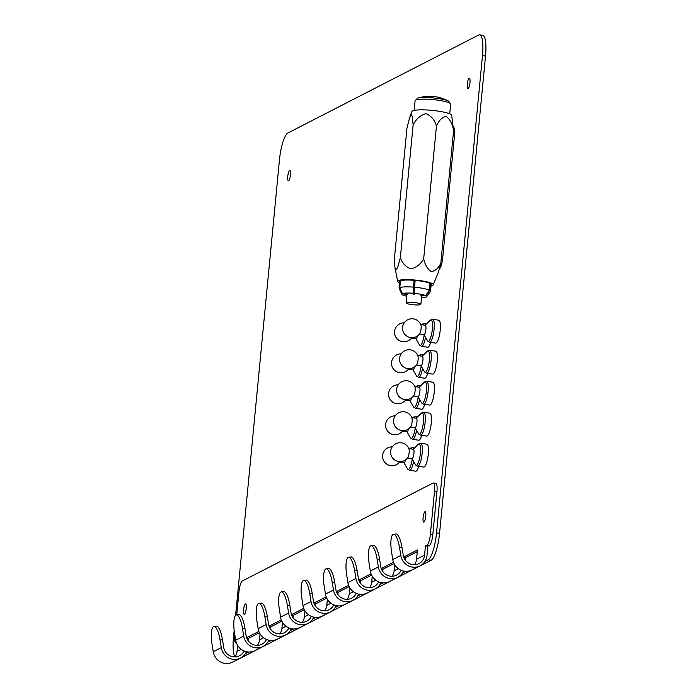 <?xml version="1.0" encoding="UTF-8"?>
<svg xmlns="http://www.w3.org/2000/svg" width="697" height="697" viewBox="0 0 697 697"><rect width="100%" height="100%" fill="white"/><g stroke="black" fill="none" stroke-linecap="round" stroke-linejoin="round"><path stroke-width="1.05" d="M400.357 257.629L398.013 266.393L396.314 269.826L395.626 269.669L395.042 268.162L394.188 260.791L406.961 128.143L409.514 118.028L411.43 114.587L412.45 117.087L413.129 124.981L400.357 257.629C402.274 263.257 405.82 267.003 410.986 268.868C416.466 267.535 420.692 264.18 423.671 258.796L436.444 126.148C438.701 120.598 441.942 117.349 446.167 116.39C450.027 119.396 452.501 124.092 453.599 130.487L440.826 263.135C438.491 268.188 435.294 271.011 431.225 271.621C427.461 269.033 424.943 264.755 423.671 258.796M413.129 124.981C415.978 119.117 420.247 115.336 425.937 113.637C431.243 115.894 434.745 120.067 436.444 126.148M406.665 296.208A12.494 1.986 5.5 0 1 401.89 294.334A12.494 1.986 5.5 0 1 402.143 293.777L407.092 294.456M453.599 130.487L451.673 115.31A19.969 3.171 -174.5 0 0 445.801 112.583A19.969 3.171 -174.5 0 0 424.691 109.891A19.969 3.171 -174.5 0 0 411.953 111.485L409.958 116.748M402.143 293.777L399.529 287.774A15.77 2.509 -174.5 0 0 399.137 288.253A15.77 2.509 -174.5 0 0 399.181 288.497L401.89 294.334M399.529 287.774L400.183 280.952A15.77 2.509 -174.5 0 0 399.79 281.44L399.137 288.253M399.66 282.773A17.869 2.84 5.5 0 1 397.708 281.379A17.869 2.84 5.5 0 1 408.381 279.671A17.869 2.84 5.5 0 1 428.019 282.102A17.869 2.84 5.5 0 1 433.238 284.794A17.869 2.84 5.5 0 1 431.051 285.787M414.549 281.701L414.088 280.307A15.77 2.509 -174.5 0 0 400.453 280.813L399.79 287.634L402.413 293.637A12.494 1.986 5.5 0 1 413.077 293.245L413.426 287.129A15.77 2.509 -174.5 0 0 399.79 287.634M429.265 290.135L429.918 283.313A15.77 2.509 -174.5 0 0 415.124 280.403L414.114 293.332A12.494 1.986 5.5 0 1 425.684 295.615L429.265 290.135A15.77 2.509 -174.5 0 0 414.471 287.216M429.901 283.496L430.302 283.505A15.77 2.509 -174.5 0 1 431.182 284.463L430.519 291.276A15.77 2.509 -174.5 0 0 429.64 290.327L426.059 295.807A12.494 1.986 5.5 0 1 426.651 296.722A12.494 1.986 5.5 0 1 422.548 297.61L421.65 297.349M440.826 263.135L438.282 272.501L433.238 284.794M421.293 295.659L426.059 295.807M426.651 296.722L430.432 291.503A15.77 2.509 -174.5 0 0 430.519 291.276M414.401 294.186L414.114 293.332M425.684 295.615L420.91 295.467M413.426 287.129L414.088 280.307M429.64 290.327L430.302 283.505M407.362 294.317L402.413 293.637M413.077 293.245L413.356 294.09M453.416 127.203A9.357 2.222 97.8 0 1 454.514 135.244L453.155 135.061M439.415 268.789A9.357 2.222 97.8 0 0 442.665 258.387L454.514 135.244M415.368 302.646A7.362 1.167 5.5 0 1 420.822 304.319A7.362 1.167 5.5 0 1 411.622 304.572A7.362 1.167 5.5 0 1 406.168 302.907A7.362 1.167 5.5 0 1 415.368 302.646M425.135 325.29A4.731 1.124 97.8 0 1 425.327 325.255A4.731 1.124 97.8 0 1 425.85 329.707A4.731 1.124 97.8 0 1 424.238 334.586A4.731 1.124 97.8 0 1 424.046 334.63A4.731 1.124 97.8 0 1 423.872 334.543M420.927 325.107A4.731 1.124 97.8 0 1 420.997 329.437A4.731 1.124 97.8 0 1 419.777 333.602A9.462 9.462 0 0 1 403.58 332.539A9.462 9.462 0 0 1 407.675 319.801A9.462 9.462 0 0 1 420.927 325.107M432.706 319.365L438.849 320.202A11.561 2.744 97.8 0 1 440.225 330.151A11.561 2.744 97.8 0 1 435.73 343.116L429.587 342.279A11.561 2.744 -82.2 0 0 430.058 342.183A11.561 2.744 -82.2 0 0 434.092 329.315A11.561 2.744 -82.2 0 0 432.706 319.365L430.258 320.263A10.812 2.57 -82.2 0 1 430.624 319.984A10.812 2.57 -82.2 0 1 432.349 329.202A10.812 2.57 -82.2 0 1 428.577 341.234A10.812 2.57 -82.2 0 1 427.461 340.755L429.587 342.279M413.199 449.26A4.731 1.124 97.8 0 1 413.391 449.216A4.731 1.124 97.8 0 1 413.913 453.669A4.731 1.124 97.8 0 1 412.302 458.556A4.731 1.124 97.8 0 1 412.11 458.591A4.731 1.124 97.8 0 1 411.936 458.504M408.991 449.068A4.731 1.124 97.8 0 1 409.061 453.398A4.731 1.124 97.8 0 1 407.841 457.563A9.462 9.462 0 0 1 391.644 456.5A9.462 9.462 0 0 1 395.739 443.762A9.462 9.462 0 0 1 408.991 449.068M420.77 443.327L426.912 444.163A11.561 2.744 97.8 0 1 428.289 454.113A11.561 2.744 97.8 0 1 423.793 467.077L417.651 466.241A11.561 2.744 -82.2 0 0 418.122 466.145A11.561 2.744 -82.2 0 0 422.155 453.277A11.561 2.744 -82.2 0 0 420.77 443.327L418.322 444.224A10.812 2.57 -82.2 0 1 418.688 443.945A10.812 2.57 -82.2 0 1 420.413 453.163A10.812 2.57 -82.2 0 1 416.64 465.195A10.812 2.57 -82.2 0 1 415.525 464.725L417.651 466.241M422.155 356.28A4.731 1.124 97.8 0 1 422.338 356.245A4.731 1.124 97.8 0 1 422.861 360.697A4.731 1.124 97.8 0 1 421.258 365.585A4.731 1.124 97.8 0 1 421.066 365.62A4.731 1.124 97.8 0 1 420.892 365.533M417.947 356.097A4.731 1.124 97.8 0 1 418.008 360.427A4.731 1.124 97.8 0 1 416.789 364.592A9.462 9.462 0 0 1 400.592 363.529A9.462 9.462 0 0 1 404.687 350.791A9.462 9.462 0 0 1 417.947 356.097M429.727 350.356L435.86 351.192A11.561 2.744 97.8 0 1 437.246 361.142A11.561 2.744 97.8 0 1 432.741 374.106L426.608 373.27A11.561 2.744 -82.2 0 0 427.069 373.174A11.561 2.744 -82.2 0 0 431.103 360.305A11.561 2.744 -82.2 0 0 429.727 350.356L427.27 351.253A10.812 2.57 -82.2 0 1 427.636 350.974A10.812 2.57 -82.2 0 1 429.361 360.192A10.812 2.57 -82.2 0 1 425.588 372.224A10.812 2.57 -82.2 0 1 424.482 371.745L426.608 373.27M416.179 418.261A4.731 1.124 97.8 0 1 416.37 418.226A4.731 1.124 97.8 0 1 416.893 422.678A4.731 1.124 97.8 0 1 415.29 427.566A4.731 1.124 97.8 0 1 415.098 427.601A4.731 1.124 97.8 0 1 414.924 427.514M411.979 418.078A4.731 1.124 97.8 0 1 412.04 422.408A4.731 1.124 97.8 0 1 410.821 426.573A9.462 9.462 0 0 1 394.624 425.51A9.462 9.462 0 0 1 398.719 412.772A9.462 9.462 0 0 1 411.979 418.078M423.759 412.336L429.892 413.173A11.561 2.744 97.8 0 1 431.277 423.123A11.561 2.744 97.8 0 1 426.773 436.087L420.639 435.25A11.561 2.744 -82.2 0 0 421.101 435.155A11.561 2.744 -82.2 0 0 425.135 422.286A11.561 2.744 -82.2 0 0 423.759 412.336L421.302 413.234A10.812 2.57 -82.2 0 1 421.668 412.955A10.812 2.57 -82.2 0 1 423.393 422.173A10.812 2.57 -82.2 0 1 419.62 434.205A10.812 2.57 -82.2 0 1 418.514 433.734L420.639 435.25M419.167 387.271A4.731 1.124 97.8 0 1 419.359 387.236A4.731 1.124 97.8 0 1 419.882 391.688A4.731 1.124 97.8 0 1 418.27 396.576A4.731 1.124 97.8 0 1 418.078 396.61A4.731 1.124 97.8 0 1 417.904 396.523M414.959 387.088A4.731 1.124 97.8 0 1 415.029 391.418A4.731 1.124 97.8 0 1 413.809 395.582A9.462 9.462 0 0 1 397.612 394.519A9.462 9.462 0 0 1 401.707 381.782A9.462 9.462 0 0 1 414.959 387.088M426.738 381.346L432.881 382.183A11.561 2.744 97.8 0 1 434.257 392.132A11.561 2.744 97.8 0 1 429.761 405.096L423.619 404.26A11.561 2.744 -82.2 0 0 424.09 404.164A11.561 2.744 -82.2 0 0 428.124 391.296A11.561 2.744 -82.2 0 0 426.738 381.346L424.29 382.244A10.812 2.57 -82.2 0 1 424.656 381.965A10.812 2.57 -82.2 0 1 426.381 391.183A10.812 2.57 -82.2 0 1 422.609 403.214A10.812 2.57 -82.2 0 1 421.493 402.735L423.619 404.26M418.74 466.389A11.561 2.744 97.8 0 1 415.778 471.189L409.636 470.353A11.561 2.744 -82.2 0 0 410.106 470.266A11.561 2.744 -82.2 0 0 413.582 461.379M392.254 446.829A9.462 9.462 0 0 0 383.629 460.612A9.462 9.462 0 0 0 399.825 461.675A4.731 1.124 -82.2 0 0 399.851 461.632M403.929 462.616A4.731 1.124 -82.2 0 0 404.103 462.703A4.731 1.124 -82.2 0 0 404.286 462.669A4.731 1.124 -82.2 0 0 405.532 459.889M421.72 435.398A11.561 2.744 97.8 0 1 418.758 440.199L412.624 439.363A11.561 2.744 -82.2 0 0 413.086 439.276A11.561 2.744 -82.2 0 0 416.571 430.389M395.234 415.839A9.462 9.462 0 0 0 386.608 429.622A9.462 9.462 0 0 0 402.805 430.685A4.731 1.124 -82.2 0 0 402.831 430.641M406.909 431.626A4.731 1.124 -82.2 0 0 407.083 431.713A4.731 1.124 -82.2 0 0 407.275 431.678A4.731 1.124 -82.2 0 0 408.52 428.899M424.708 404.408A11.561 2.744 97.8 0 1 421.746 409.209L415.604 408.372A11.561 2.744 -82.2 0 0 416.074 408.285A11.561 2.744 -82.2 0 0 419.55 399.398M398.222 384.849A9.462 9.462 0 0 0 389.597 398.632A9.462 9.462 0 0 0 405.793 399.695A4.731 1.124 -82.2 0 0 405.82 399.651M409.897 400.636A4.731 1.124 -82.2 0 0 410.071 400.723A4.731 1.124 -82.2 0 0 410.254 400.688A4.731 1.124 -82.2 0 0 411.5 397.909M427.688 373.418A11.561 2.744 97.8 0 1 424.726 378.218L418.592 377.382A11.561 2.744 -82.2 0 0 419.054 377.295A11.561 2.744 -82.2 0 0 422.539 368.408M401.202 353.858A9.462 9.462 0 0 0 392.577 367.641A9.462 9.462 0 0 0 408.773 368.704A4.731 1.124 -82.2 0 0 408.799 368.661M412.877 369.645A4.731 1.124 -82.2 0 0 413.051 369.732A4.731 1.124 -82.2 0 0 413.243 369.698A4.731 1.124 -82.2 0 0 414.488 366.918M430.676 342.427A11.561 2.744 97.8 0 1 427.714 347.228L421.572 346.392A11.561 2.744 -82.2 0 0 422.042 346.304A11.561 2.744 -82.2 0 0 425.518 337.418M404.19 322.868A9.462 9.462 0 0 0 395.565 336.651A9.462 9.462 0 0 0 411.761 337.714A4.731 1.124 -82.2 0 0 411.788 337.67M415.865 338.655A4.731 1.124 -82.2 0 0 416.039 338.742A4.731 1.124 -82.2 0 0 416.222 338.707A4.731 1.124 -82.2 0 0 417.468 335.928M239.934 658.36A24.177 5.742 97.8 0 0 240.395 658.186L431.129 560.24L428.097 559.822L424.926 561.451M405.671 571.34L402.483 572.978M383.228 582.866L380.048 584.495M360.793 594.384L357.605 596.022M338.35 605.911L335.17 607.549M315.907 617.437L312.726 619.067M293.472 628.955L290.283 630.593M271.028 640.482L267.848 642.12M248.594 652.009L245.405 653.638M431.129 560.24A24.177 5.742 -82.2 0 0 439.563 533.318L485.513 56.065L482.481 55.647L436.531 532.909A24.177 5.742 -82.2 0 1 428.097 559.822M235.603 615.364L279.453 159.909A24.177 5.742 -82.2 0 1 287.887 132.996L478.621 35.05A24.177 5.742 -82.2 0 1 479.597 34.85A24.177 5.742 -82.2 0 1 482.481 55.647M234.967 656.87A24.177 5.742 97.8 0 1 233.504 637.171L234.166 630.306M287.783 176.254A5.254 1.246 -82.2 0 0 288.41 180.776A5.254 1.246 -82.2 0 0 290.457 174.886A5.254 1.246 -82.2 0 0 289.83 170.364A5.254 1.246 -82.2 0 0 287.783 176.254M467.304 84.067A5.254 1.246 -82.2 0 0 467.931 88.589A5.254 1.246 -82.2 0 0 469.978 82.69A5.254 1.246 -82.2 0 0 469.351 78.169A5.254 1.246 -82.2 0 0 467.304 84.067M485.513 56.065A24.177 5.742 -82.2 0 0 482.638 35.259L479.597 34.85M246.006 610.128A5.254 1.246 -82.2 0 0 245.997 610.258A5.254 1.246 -82.2 0 1 246.006 610.128A5.254 1.246 -82.2 0 1 246.259 608.289A5.254 1.246 -82.2 0 0 246.006 610.128M425.527 517.941A5.254 1.246 -82.2 0 0 425.51 518.071A5.254 1.246 -82.2 0 1 425.527 517.941A5.254 1.246 -82.2 0 1 425.78 516.102A5.254 1.246 -82.2 0 0 425.527 517.941M221.28 647.626L220.06 640.029A15.77 4.26 82.4 0 0 213.962 626.455A15.77 4.26 82.4 0 0 213.57 626.586A15.77 4.26 -97.6 0 0 212.045 644.141L213.265 651.739A13.661 13.095 -117.2 0 0 232.545 662.15L240.561 658.038A13.661 13.095 -117.2 0 1 221.28 647.626L213.265 651.739M213.962 626.455L216.366 626.133A15.77 4.26 82.4 0 1 222.465 639.707L223.685 647.304A11.143 10.682 -117.2 0 0 239.411 655.79A11.143 10.682 -117.2 0 0 244.055 650.963M246.433 651.721A13.661 13.095 -117.2 0 1 240.561 658.038M326.179 596.832L313.929 603.132M326.736 598.131L315.689 603.802L314.094 603.585M425.458 545.856L427.888 546.187L426.991 555.483A13.661 13.095 -117.2 0 1 420.082 565.851L412.066 569.963A13.661 13.095 -117.2 0 1 392.786 559.552L391.566 551.954A15.77 4.26 -97.6 0 1 393.082 534.399A15.77 4.26 82.4 0 1 393.483 534.268L395.887 533.946A15.77 4.26 82.4 0 1 401.986 547.52L403.206 555.117A11.143 10.682 -117.2 0 0 418.923 563.603A11.143 10.682 -117.2 0 0 424.56 555.152L425.458 545.856L427.061 545.028A9.462 2.248 -82.2 0 0 430.363 534.494L434.536 491.115A9.462 2.248 97.8 0 0 433.412 482.969A9.462 2.248 97.8 0 0 433.029 483.047L242.286 581.002A9.462 2.248 -82.2 0 0 238.993 591.526L236.745 614.885M237.616 645.378L237.032 651.451A11.143 10.682 -117.2 0 1 234.924 656.923M246.607 637.703L258.857 631.404M246.773 638.156L248.367 638.374L259.415 632.693M377.138 559.36L378.358 566.957L370.342 571.078L369.122 563.481A15.77 4.26 -97.6 0 1 370.647 545.917A15.77 4.26 82.4 0 1 371.039 545.795A15.77 4.26 82.4 0 1 377.138 559.36L379.543 559.038L380.762 566.635A11.143 10.682 -117.2 0 0 396.488 575.13A11.143 10.682 -117.2 0 0 401.132 570.294M291.311 628.677A13.661 13.095 -117.2 0 1 285.439 634.984L277.423 639.105A13.661 13.095 -117.2 0 1 258.143 628.694L256.923 621.097A15.77 4.26 -97.6 0 1 258.448 603.541A15.77 4.26 82.4 0 1 258.84 603.41A15.77 4.26 82.4 0 1 264.938 616.984L266.158 624.573L258.143 628.694M285.439 634.984A13.661 13.095 -117.2 0 1 266.158 624.573M291.485 614.649L303.744 608.359M291.651 615.111L293.245 615.329L304.301 609.648M293.028 617.638L293.245 615.329M288.933 627.919A11.143 10.682 -117.2 0 1 284.289 632.745A11.143 10.682 -117.2 0 1 268.563 624.251L267.343 616.662A15.77 4.26 82.4 0 0 261.244 603.088L258.84 603.41M282.494 622.334L281.91 628.406A11.143 10.682 -117.2 0 1 279.802 633.878M403.511 571.052A13.661 13.095 -117.2 0 1 397.638 577.369A13.661 13.095 -117.2 0 1 378.358 566.957M405.218 560.022L405.445 557.705L417.285 551.632M403.851 557.487L405.445 557.705M313.755 617.15A13.661 13.095 -117.2 0 1 307.882 623.466L299.867 627.579A13.661 13.095 -117.2 0 1 280.586 617.167L279.366 609.57A15.77 4.26 -97.6 0 1 280.882 592.014A15.77 4.26 82.4 0 1 281.283 591.884A15.77 4.26 82.4 0 1 287.382 605.458L288.602 613.055L280.586 617.167M307.882 623.466A13.661 13.095 -117.2 0 1 288.602 613.055M336.189 605.623A13.661 13.095 -117.2 0 1 330.317 611.94L322.302 616.052A13.661 13.095 -117.2 0 1 303.021 605.649L301.801 598.052A15.77 4.26 -97.6 0 1 303.326 580.488A15.77 4.26 82.4 0 1 303.718 580.366L306.131 580.043A15.77 4.26 82.4 0 1 312.23 593.609L313.441 601.206A11.143 10.682 -117.2 0 0 329.167 609.692A11.143 10.682 -117.2 0 0 333.811 604.865M281.283 591.884L283.688 591.561A15.77 4.26 82.4 0 1 289.786 605.135L291.006 612.733A11.143 10.682 -117.2 0 0 306.724 621.219A11.143 10.682 -117.2 0 0 311.367 616.392M308.51 614.745L304.345 616.88A11.143 10.682 -117.2 0 1 302.245 622.351M304.345 616.88L304.938 610.807M303.718 580.366A15.77 4.26 82.4 0 1 309.817 593.931L311.036 601.528L303.021 605.649M330.317 611.94A13.661 13.095 -117.2 0 1 311.036 601.528M337.906 594.593L338.123 592.276L336.529 592.058M348.622 585.314L336.363 591.605M338.123 592.276L349.18 586.604M330.953 603.219L326.788 605.362A11.143 10.682 -117.2 0 1 324.689 610.825M326.788 605.362L327.372 599.281M315.462 606.111L315.689 603.802M371.039 545.795L373.444 545.472A15.77 4.26 82.4 0 1 379.543 559.038M358.633 594.105A13.661 13.095 -117.2 0 1 352.76 600.413L344.745 604.534A13.661 13.095 -117.2 0 1 325.464 594.123L324.244 586.525A15.77 4.26 -97.6 0 1 325.769 568.97A15.77 4.26 82.4 0 1 326.161 568.839A15.77 4.26 82.4 0 1 332.26 582.413L333.48 590.01L325.464 594.123M352.76 600.413A13.661 13.095 -117.2 0 1 333.48 590.01M358.972 580.54L360.567 580.758L360.34 583.067M356.254 593.347A11.143 10.682 -117.2 0 1 351.61 598.174A11.143 10.682 -117.2 0 1 335.884 589.688L334.665 582.091A15.77 4.26 82.4 0 0 328.566 568.517L326.161 568.839M349.816 587.763L349.232 593.835A11.143 10.682 -117.2 0 1 347.123 599.307M394.694 564.709L394.11 570.791A11.143 10.682 -117.2 0 1 392.002 576.262M397.638 577.369L389.623 581.49A13.661 13.095 -117.2 0 1 370.342 571.078M427.888 546.187L429.491 545.359A9.462 2.248 -82.2 0 0 432.785 534.826L436.967 491.446A9.462 2.248 97.8 0 0 435.834 483.3L433.412 482.969M382.784 571.54L383.002 569.231L394.058 563.559M360.567 580.758L371.614 575.077M270.584 629.164L270.802 626.847L281.858 621.175M248.141 640.682L248.367 638.374M358.807 580.078L371.057 573.788M234.828 634.758L234.811 634.915A9.462 2.248 97.8 0 0 235.943 643.061A9.462 2.248 97.8 0 0 236.318 642.982L236.422 642.93M268.876 640.194A13.661 13.095 -117.2 0 1 263.004 646.511L254.989 650.623A13.661 13.095 -117.2 0 1 235.708 640.212L234.488 632.623A15.77 4.26 -97.6 0 1 236.004 615.059A15.77 4.26 82.4 0 1 236.396 614.937L238.81 614.615A15.77 4.26 82.4 0 1 244.908 628.18L246.128 635.777A11.143 10.682 -117.2 0 0 261.845 644.263A11.143 10.682 -117.2 0 0 266.489 639.437M263.004 646.511A13.661 13.095 -117.2 0 1 243.715 636.1L235.708 640.212M236.396 614.937A15.77 4.26 82.4 0 1 242.504 628.502L243.715 636.1M269.216 626.629L270.802 626.847M269.042 626.176L281.3 619.886M260.051 633.852L259.467 639.933A11.143 10.682 -117.2 0 1 257.367 645.396M372.25 576.236L371.667 582.317A11.143 10.682 -117.2 0 1 369.567 587.78M381.242 568.56L393.5 562.261M403.685 557.034L417.442 549.968L416.545 559.264A11.143 10.682 -117.2 0 1 414.445 564.736M243.575 609.797A5.254 1.246 -82.2 0 0 244.203 614.318A5.254 1.246 -82.2 0 0 246.25 608.42A5.254 1.246 -82.2 0 0 245.623 603.898A5.254 1.246 -82.2 0 0 243.575 609.797M423.096 517.61A5.254 1.246 -82.2 0 0 423.724 522.131A5.254 1.246 -82.2 0 0 425.771 516.233A5.254 1.246 -82.2 0 0 425.144 511.711A5.254 1.246 -82.2 0 0 423.096 517.61M354.695 570.887L355.914 578.484L347.899 582.596L346.688 574.999A15.77 4.26 -97.6 0 1 348.204 557.443A15.77 4.26 82.4 0 1 348.596 557.321A15.77 4.26 82.4 0 1 354.695 570.887L357.108 570.564L358.328 578.162A11.143 10.682 -117.2 0 0 374.045 586.647A11.143 10.682 -117.2 0 0 378.689 581.821M381.067 582.579A13.661 13.095 -117.2 0 1 375.195 588.895A13.661 13.095 -117.2 0 1 355.914 578.484M381.416 569.013L383.002 569.231M348.596 557.321L351.009 556.999A15.77 4.26 82.4 0 1 357.108 570.564M375.195 588.895L367.188 593.008A13.661 13.095 -117.2 0 1 347.899 582.596M393.483 534.268A15.77 4.26 82.4 0 1 399.581 547.842L400.801 555.439L392.786 559.552M420.082 565.851A13.661 13.095 -117.2 0 1 400.801 555.439M414.149 110.414L415.081 100.725A17.869 2.84 5.5 0 1 437.411 100.107A17.869 2.84 5.5 0 1 445.4 101.588A17.869 2.84 5.5 0 1 450.654 104.149L448.633 101.126A40.078 40.078 0 0 0 417.634 98.138A16.641 2.649 5.5 0 1 437.272 98.39A16.641 2.649 5.5 0 1 444.721 99.767A40.078 27.444 -75.8 0 0 439.424 97.536M444.721 99.767A16.641 2.649 5.5 0 1 448.633 101.126M442.665 258.387L441.297 258.195M409.636 470.353L407.51 468.837A10.812 2.57 -82.2 0 0 408.625 469.316A10.812 2.57 -82.2 0 0 412.197 459.001M413.765 448.668A11.561 2.744 -82.2 0 0 412.763 447.439L410.306 448.337A10.812 2.57 -82.2 0 1 410.672 448.066A10.812 2.57 -82.2 0 1 412.014 449.034M412.624 439.363L410.498 437.847A10.812 2.57 -82.2 0 0 411.613 438.326A10.812 2.57 -82.2 0 0 415.185 428.01M416.745 417.677A11.561 2.744 -82.2 0 0 415.743 416.449L413.286 417.346A10.812 2.57 -82.2 0 1 413.652 417.076A10.812 2.57 -82.2 0 1 414.994 418.043M415.604 408.372L413.478 406.856A10.812 2.57 -82.2 0 0 414.593 407.336A10.812 2.57 -82.2 0 0 418.165 397.02M419.733 386.687A11.561 2.744 -82.2 0 0 418.731 385.458L416.275 386.356A10.812 2.57 -82.2 0 1 416.64 386.086A10.812 2.57 -82.2 0 1 417.982 387.044M418.592 377.382L416.466 375.866A10.812 2.57 -82.2 0 0 417.581 376.345A10.812 2.57 -82.2 0 0 421.154 366.03M422.713 355.697A11.561 2.744 -82.2 0 0 421.711 354.468L419.254 355.365A10.812 2.57 -82.2 0 1 419.62 355.095A10.812 2.57 -82.2 0 1 420.962 356.054M421.572 346.392L419.446 344.876A10.812 2.57 -82.2 0 0 420.561 345.355A10.812 2.57 -82.2 0 0 424.133 335.039M425.701 324.706A11.561 2.744 -82.2 0 0 424.7 323.478L422.243 324.375A10.812 2.57 -82.2 0 1 422.609 324.096A10.812 2.57 -82.2 0 1 423.95 325.063M439.563 533.318L436.531 532.909M241.197 649.316L237.032 651.451M264.938 616.984L267.343 616.662M286.075 626.272L281.91 628.406M309.817 593.931L312.23 593.609M287.382 605.458L289.786 605.135M332.26 582.413L334.665 582.091M353.396 591.701L349.232 593.835M220.06 640.029L222.465 639.707M242.504 628.502L244.908 628.18M263.632 637.79L259.467 639.933M375.831 580.174L371.667 582.317M398.275 568.647L394.11 570.791M424.56 555.152L416.545 559.264M399.581 547.842L401.986 547.52M429.491 545.359L427.061 545.028M432.785 534.826L430.363 534.494M434.536 491.115L436.967 491.446M449.722 113.838L450.654 104.149M415.081 100.725L417.634 98.138M397.708 281.379L394.938 267.657M420.822 304.319L421.851 295.676M406.168 302.907L406.795 294.413M419.472 334.002L424.046 334.63M420.753 324.628L425.327 325.255M423.881 334.604L427.461 340.755M425.161 325.229L430.258 320.263M407.536 457.973L412.11 458.591M408.817 448.598L413.391 449.216M411.944 458.565L415.525 464.725M413.225 449.199L418.322 444.224M416.492 364.993L421.066 365.62M417.764 355.618L422.338 356.245M420.901 365.594L424.482 371.745M422.173 356.219L427.27 351.253M410.524 426.982L415.098 427.601M411.796 417.608L416.37 418.226M414.933 427.575L418.514 433.734M416.205 418.209L421.302 413.234M413.504 395.983L418.078 396.61M414.785 386.617L419.359 387.236M417.912 396.584L421.493 402.735M419.193 387.21L424.29 382.244M414.741 447.709L412.763 447.439M403.929 462.686L407.51 468.837M404.103 462.703L399.52 462.085M417.73 416.719L415.743 416.449M406.917 431.696L410.498 437.847M407.083 431.713L402.509 431.094M420.709 385.729L418.731 385.458M409.906 400.705L413.478 406.856M410.071 400.723L405.488 400.104M423.698 354.738L421.711 354.468M412.885 369.715L416.466 375.866M413.051 369.732L408.477 369.114M426.677 323.748L424.7 323.478M415.874 338.725L419.446 344.876M416.039 338.742L411.457 338.123M235.943 643.061L236.501 643.131"/></g></svg>
